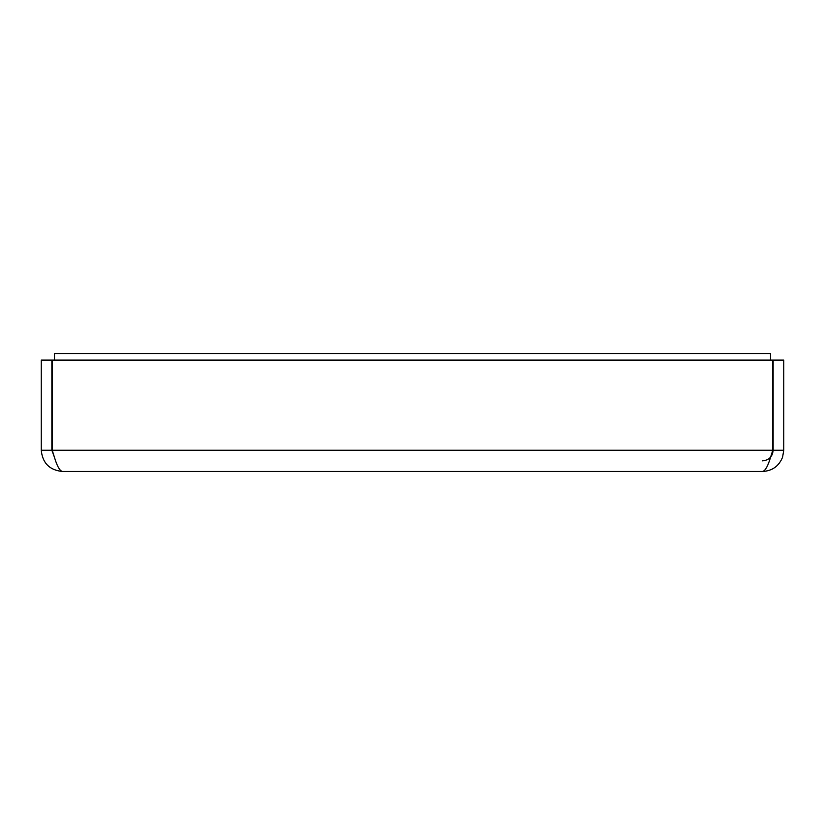<?xml version="1.0" encoding="UTF-8"?>
<svg xmlns="http://www.w3.org/2000/svg" width="825" height="825" viewBox="0 0 825 825"><rect width="100%" height="100%" fill="white"/><g stroke="black" fill="none" stroke-linecap="round" stroke-linejoin="round"><path stroke-width="1.24" d="M54.512 360.102L54.512 353.523L770.488 353.523L770.488 360.102M762.537 460.866C768.972 460.237 772.509 456.699 773.138 450.264L783.75 450.264C782.987 457.318 782.987 457.318 783.75 450.264L782.595 457.132C778.955 466.156 772.272 470.931 762.537 471.477L62.463 471.477C49.593 470.198 42.518 463.124 41.25 450.264L41.25 360.102L51.862 360.102L51.862 450.264L41.25 450.264M62.463 471.477C59.771 470.931 57.069 466.156 54.378 457.132L52.233 450.264L52.233 360.102L772.767 360.102L772.767 450.264L770.622 457.132C767.931 466.156 765.229 470.931 762.537 471.477M773.138 450.264L773.138 360.102L783.75 360.102L783.75 450.264M54.378 457.122L51.862 450.264M52.233 450.264L772.767 450.264"/></g></svg>
